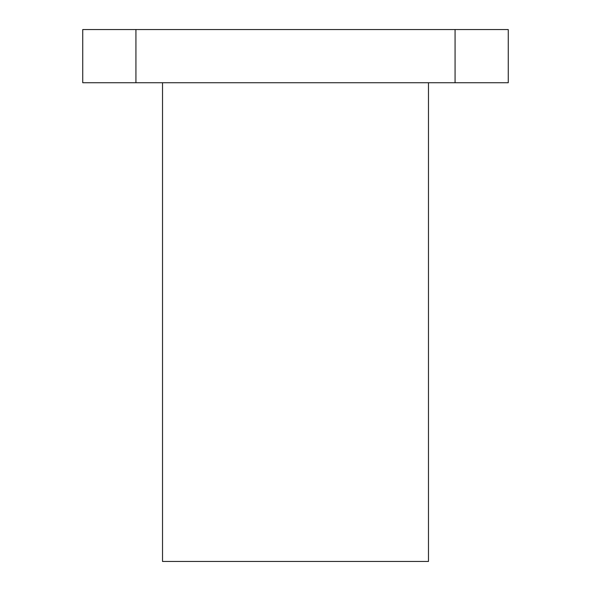 <?xml version="1.0" encoding="UTF-8"?>
<svg xmlns="http://www.w3.org/2000/svg" width="591" height="591" viewBox="0 0 591 591"><rect width="100%" height="100%" fill="white"/><g stroke="black" fill="none" stroke-linecap="round" stroke-linejoin="round"><path stroke-width="0.89" d="M428.475 82.74L428.475 561.45L162.525 561.45L162.525 82.74M135.93 29.55L82.74 29.55L82.74 82.74L135.93 82.74L135.93 29.55L508.26 29.55L508.26 82.74L135.93 82.74M455.07 82.74L455.07 29.55"/></g></svg>
